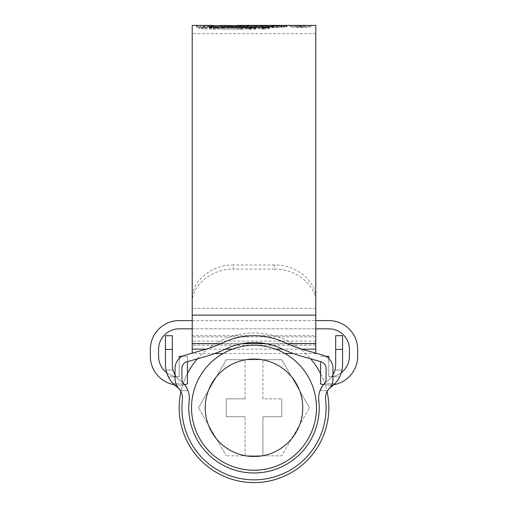 <?xml version="1.0" encoding="UTF-8"?>
<svg xmlns="http://www.w3.org/2000/svg" width="508" height="508" viewBox="0 0 508 508"><rect width="100%" height="100%" fill="white"/><g stroke="black" fill="none" stroke-linecap="round" stroke-linejoin="round"><path stroke-width="0.38" stroke-dasharray="2.54 1.91" d="M342.557 349.421L342.557 335.693L335.693 335.693L335.693 349.421L342.557 349.421L342.557 364.585A27.457 27.457 0 0 1 331.197 386.829L327.641 390.614L320.002 390.614C319.989 389.814 321.399 387.566 324.225 383.864A20.593 20.593 0 0 0 318.789 400.304A65.215 65.215 0 0 1 254 472.986A65.215 65.215 0 0 1 189.211 400.304A20.593 20.593 0 0 0 183.775 383.864A6.864 6.864 0 0 1 182.969 382.816A6.864 6.864 0 0 0 183.667 383.743L184.461 384.632A28.835 28.835 0 0 1 174.2 384.689M183.775 383.864L183.667 383.743A6.864 6.864 0 0 1 182.969 382.816L180.829 381.267L182.969 382.816A6.864 6.864 0 0 1 181.921 379.165L181.921 368.389A6.864 6.864 0 0 1 186.919 361.785L204.648 356.775A144.164 144.164 0 0 0 226.416 348.679A65.215 65.215 0 0 1 281.584 348.679A144.164 144.164 0 0 0 303.352 356.775L321.081 361.785A6.864 6.864 0 0 1 326.079 368.389L326.079 379.165A6.864 6.864 0 0 1 325.031 382.816L327.171 381.267L325.031 382.816A6.864 6.864 0 0 1 324.333 383.743L324.333 383.743A6.864 6.864 0 0 0 325.031 382.816A6.864 6.864 0 0 1 324.225 383.864L322.396 386.112M320.002 390.614L327.641 390.614L331.197 386.829A13.729 13.729 0 0 0 325.609 399.523A72.079 72.079 0 0 1 254 479.857A72.079 72.079 0 0 1 182.391 399.523A13.729 13.729 0 0 0 176.803 386.829A27.457 27.457 0 0 1 165.443 364.585L165.443 349.421L172.307 349.421L172.307 335.693L165.443 335.693L165.443 349.421M335.693 349.421L335.693 364.585A20.593 20.593 0 0 1 327.171 381.267A20.593 20.593 0 0 0 332.943 374.86L332.943 368.389A13.729 13.729 0 0 0 322.948 355.181L305.219 350.164A137.3 137.3 0 0 1 284.486 342.455A72.079 72.079 0 0 0 223.514 342.455A137.3 137.3 0 0 1 202.781 350.164L185.052 355.181A13.729 13.729 0 0 0 175.057 368.389L175.057 374.86A20.593 20.593 0 0 0 180.829 381.267A20.593 20.593 0 0 1 172.307 364.585L172.307 349.421M178.772 388.556A13.729 13.729 0 0 1 175.057 379.165L175.057 374.86M332.943 374.86L332.943 379.165A13.729 13.729 0 0 1 329.228 388.556M180.359 390.614L176.803 386.829L180.359 390.614L187.998 390.614L180.359 390.614M334.766 383.743A27.457 27.457 0 0 0 339.649 376.879A27.457 27.457 0 0 1 334.766 383.743L324.333 383.743L334.766 383.743M339.649 376.879L342.011 370.015L339.649 376.879L331.616 376.879A20.593 20.593 0 0 1 327.171 381.267A20.593 20.593 0 0 0 331.616 376.879C333.947 372.999 335.064 370.713 334.962 370.015C335.07 370.707 333.953 372.999 331.616 376.879L339.649 376.879M168.351 376.879A27.457 27.457 0 0 0 173.234 383.743A27.457 27.457 0 0 1 168.351 376.879L165.989 370.015L168.351 376.879L176.384 376.879A20.593 20.593 0 0 0 180.829 381.267L182.969 382.816L180.829 381.267A20.593 20.593 0 0 1 176.384 376.879C174.054 372.999 172.936 370.713 173.037 370.015C172.93 370.707 174.047 372.999 176.384 376.879L168.351 376.879M185.363 385.769L186.957 388.322M187.75 389.992L185.16 385.496M325.031 382.816L327.171 381.267L325.031 382.816M173.037 370.015L165.989 370.015L173.037 370.015M342.011 370.015L334.962 370.015L342.011 370.015M191.529 407.772A62.471 62.471 0 0 0 254 470.243A62.471 62.471 0 0 0 316.471 407.772A62.471 62.471 0 0 0 254 345.3A62.471 62.471 0 0 0 191.529 407.772M198.514 407.772L226.257 359.721L281.743 359.721L309.486 407.772L281.743 359.721L226.257 359.721L198.514 407.772L226.257 455.828L198.514 407.772M179.172 407.772A74.828 74.828 0 0 1 254 332.943A74.828 74.828 0 0 1 328.828 407.772A74.828 74.828 0 0 1 254 482.6A74.828 74.828 0 0 1 179.172 407.772M245.078 398.85L245.078 359.721L245.078 398.85L226.257 398.85L226.257 416.7L245.078 416.7L226.257 416.7L226.257 398.85L245.078 398.85M262.922 398.85L262.922 359.721L262.922 398.85L281.743 398.85L262.922 398.85M262.922 455.828L262.922 416.7L281.743 416.7L281.743 398.85L281.743 416.7L262.922 416.7L262.922 455.828L281.743 455.828L309.486 407.772L281.743 455.828L226.257 455.828L245.078 455.828L245.078 416.7L245.078 455.828L262.922 455.828M180.937 391.617A74.828 74.828 0 0 1 187.414 373.64M197.409 358.819A74.828 74.828 0 0 1 310.591 358.819M320.586 373.64A74.828 74.828 0 0 1 327.063 391.617M320.586 361.645L320.586 383.915A28.835 28.835 0 0 0 357.657 356.286L357.657 349.421A28.835 28.835 0 0 0 328.828 320.592L179.172 320.592A28.835 28.835 0 0 0 150.343 349.421L150.343 356.286A28.835 28.835 0 0 0 187.414 383.915L187.414 356.286L182.302 356.286M325.698 356.286L320.586 356.286L328.828 356.286L328.828 376.879L328.828 358.585M179.172 358.585L179.172 376.879A20.593 20.593 0 0 1 158.579 356.286L158.579 349.421A20.593 20.593 0 0 1 179.172 328.828L328.828 328.828A20.593 20.593 0 0 1 349.421 349.421L349.421 356.286A20.593 20.593 0 0 1 328.828 376.879A20.593 20.593 0 0 0 341.351 372.637M192.214 328.828L315.786 328.828M187.414 361.645L187.414 356.286L179.172 356.286L179.172 376.879A20.593 20.593 0 0 1 166.649 372.637M192.214 320.592L315.786 320.592M333.8 384.689A28.835 28.835 0 0 1 323.539 384.632M315.786 335.693L315.786 33.636L315.786 343.929L315.786 335.693L192.214 335.693L192.214 25.4M315.786 297.967C316.484 282.321 296.894 264.433 274.593 264.986L274.593 269.1C296.78 268.554 316.465 286.302 315.786 302.222L315.786 25.4M309.975 25.4L300.634 26.092L291.306 25.4M223.704 25.4L224.612 25.451L224.612 26.822L217.195 28.791L217.195 27.4M207.683 25.4L196.64 25.813L196.691 27.375L198.996 28.385L198.996 26.994L196.691 25.997L196.691 27.375L197.339 27.064L197.339 25.692M198.996 26.994L203.74 26.194L213.741 25.673M204.883 29.013L237.598 29.14L259.283 28.423L286.067 26.784L233.693 27.997L203.74 27.921L201.892 28.556L204.883 29.013L204.883 27.622L201.892 27.165L203.74 26.537L233.693 26.613L283.159 25.4M201.892 27.165L201.892 28.556L201.892 27.165M204.883 27.622L237.598 27.75L272.752 26.384L286.067 25.413L286.067 26.886L286.067 25.413L284.88 25.4M315.786 343.929L192.214 343.929L192.214 184.664L192.214 302.222C191.529 286.379 211.125 268.561 233.407 269.1L233.407 264.986C211.201 264.427 191.522 282.238 192.214 297.967M192.214 353.155L192.214 302.222M274.593 269.1L233.407 269.1M315.786 353.155L315.786 302.222M274.593 264.986L233.407 264.986M192.214 343.929L192.214 335.693M311.048 26.841L290.233 26.841L300.634 27.47L311.048 26.841L311.048 25.463M300.634 26.88L300.634 25.502L300.647 26.829L309.543 26.841L300.634 27.337L291.738 26.841L300.647 26.829M300.634 27.47L300.634 26.092M290.233 26.841L290.233 25.463M291.738 26.841L291.738 25.463L300.634 25.959L308.248 25.4M293.033 25.4L291.738 25.463M309.543 26.841L309.543 25.463M213.741 26.772L209.34 26.772L209.436 28.054C209.106 28.296 209.779 28.473 211.468 28.581L217.195 28.791M224.612 26.822L203.74 27.572L198.996 28.385M209.34 26.772L197.339 27.064M207.677 26.772L213.741 26.797M209.436 26.88L209.436 28.054L211.677 27.203M203.74 27.572L203.74 26.194M240.119 27.908L224.072 27.743L221.45 28.924L241.205 29.318L241.637 29.318L241.637 27.921M247.383 26.613L250.152 27.038L245.688 28.759L241.637 29.318M250.336 26.962L250.152 25.667M242.018 27.178L226.67 26.943L242.018 26.784M235.598 26.772L228.371 26.772L228.924 26.791L228.924 25.603M221.45 28.924L221.45 27.534M226.67 26.943L226.67 25.565M251.073 27.959L248.114 29.356L255.048 29.343L257.385 28.219L263.9 28.2L263.9 27.851M269.818 26.867L274.263 26.867L268.599 28.797L261.639 29.28L263.9 28.2M257.353 26.848L263.9 27.337M248.114 29.356L248.114 27.959M261.626 26.86L261.626 25.483M259.651 27.33L259.651 26.835M274.263 26.867L274.263 25.489M265.494 29.223L265.494 27.826M261.639 29.28L261.639 27.883M257.385 28.219L257.385 26.835M255.048 29.343L255.048 27.946M278.086 26.848L273.856 27.337L278.086 26.848L278.086 25.47M273.856 27.337L273.856 25.959M275.882 26.854L275.882 25.94M275.927 27.318L275.927 25.94M281.953 26.81L277.711 27.267L281.953 26.81L281.953 25.438M277.711 27.267L277.711 25.889M279.87 26.829L279.87 25.819M279.698 27.241L279.698 25.87M283.375 26.797L281.553 27.159L287.077 26.778L283.375 26.797L283.375 25.705M286.722 26.772L286.131 26.778L286.131 25.425M287.077 26.778L287.077 25.4M284.709 27L284.709 25.622M281.553 27.159L281.553 25.781M203.74 27.921L203.74 26.537M284.88 26.772L283.839 26.778L283.839 25.406M283.159 26.772L283.839 26.778M304.311 25.4L300.533 25.749L295.497 25.508L304.279 25.47L296.589 25.4M306.032 26.841L295.497 26.797L306.032 26.841L306.032 25.47M300.52 26.778L300.52 25.406M295.497 26.797L295.497 25.419M297.256 26.797L297.256 25.419M300.45 26.772L300.45 25.4M300.647 27.032L300.647 25.66M297.256 26.88L297.256 25.508M295.497 26.88L295.497 25.508M300.533 27.127L300.533 25.749M183.667 383.743L173.234 383.743L183.667 383.743M301.777 349.148L282.6 349.148M275.571 349.148L232.429 349.148M225.4 349.148L206.223 349.148M315.786 341.122L192.214 341.122M315.786 336.874L192.214 336.874M315.786 308.381L192.214 308.381M287.045 343.618L265.722 343.618M242.278 343.618L220.955 343.618M300.634 27.337L300.634 25.959M211.468 28.581L211.468 27.197M200.622 26.86L200.622 25.489M199.593 28.118L199.593 26.727M245.688 28.759L245.688 27.369M241.205 29.318L241.205 27.921M268.599 28.797L268.599 27.407M283.54 27.07L283.54 25.692M202.679 28.759L202.679 27.369M213.512 29.343L213.512 27.946M237.598 29.14L237.598 27.75M245.853 28.912L245.853 27.515M259.283 28.423L259.283 27.032M272.752 27.762L272.752 26.384M282.143 27.191L282.143 25.813M280.981 26.791L280.981 25.419M276.943 26.88L276.943 25.508M268.173 27.134L268.173 25.756M264.96 27.235L264.96 25.857M257.207 27.464L257.207 26.086M247.752 27.718L247.752 26.333M239.23 27.908L239.23 26.53M233.693 27.997L233.693 26.613M217.672 28.118L217.672 26.734M304.279 26.841L304.279 25.47L304.279 26.841M315.786 33.636L192.214 33.636M236.804 25.4L235.598 25.4M315.786 353.543L293.326 353.543M285.007 353.543L222.993 353.543M214.674 353.543L192.214 353.543M315.786 345.3L192.214 345.3M309.975 26.772L308.248 26.772M293.033 26.772L291.306 26.772M223.704 26.772L218.542 26.772M196.513 25.895L196.513 27.273M250.33 25.59L250.33 26.962M201.72 27.032L201.72 28.423M286.461 25.451L286.461 26.822M304.311 26.772L296.589 26.772"/><path stroke-width="0.76" d="M319.214 407.772A65.215 65.215 0 0 0 318.789 400.304A20.593 20.593 0 0 1 324.225 383.864A6.864 6.864 0 0 0 326.079 379.165L326.079 368.389A6.864 6.864 0 0 0 321.081 361.785L303.352 356.775A144.164 144.164 0 0 1 281.584 348.679A65.215 65.215 0 0 0 226.416 348.679A144.164 144.164 0 0 1 204.648 356.775L186.919 361.785A6.864 6.864 0 0 0 181.921 368.389L181.921 379.165A6.864 6.864 0 0 0 183.775 383.864A20.593 20.593 0 0 1 189.211 400.304A65.215 65.215 0 0 0 254 472.986A65.215 65.215 0 0 0 319.214 407.772M322.396 386.112L320.002 390.614M325.609 399.523A13.729 13.729 0 0 1 329.228 388.556A13.729 13.729 0 0 0 332.943 379.165L332.943 368.389A13.729 13.729 0 0 0 322.948 355.181L305.219 350.164A137.3 137.3 0 0 1 284.486 342.455A72.079 72.079 0 0 0 223.514 342.455A137.3 137.3 0 0 1 202.781 350.164L185.052 355.181A13.729 13.729 0 0 0 175.057 368.389L175.057 379.165A13.729 13.729 0 0 0 178.772 388.556A13.729 13.729 0 0 1 182.391 399.523A72.079 72.079 0 0 0 254 479.857A72.079 72.079 0 0 0 325.609 399.523M332.943 374.86A20.593 20.593 0 0 0 335.693 364.585L335.693 335.693L342.557 335.693L342.557 364.585A27.457 27.457 0 0 1 331.197 386.829L334.766 383.743M173.234 383.743L176.803 386.829A27.457 27.457 0 0 1 165.443 364.585L165.443 335.693L172.307 335.693L172.307 364.585A20.593 20.593 0 0 0 175.057 374.86M329.228 388.556A13.729 13.729 0 0 1 331.197 386.829L333.8 384.689A28.835 28.835 0 0 0 357.657 356.286L357.657 349.421A28.835 28.835 0 0 0 328.828 320.592L315.786 320.592M174.733 385.166L176.803 386.829A13.729 13.729 0 0 1 178.772 388.556M187.414 361.645L187.414 383.915A28.835 28.835 0 0 1 184.461 384.632L185.363 385.769M186.957 388.322L187.75 389.992M185.16 385.496L183.667 383.743M205.257 407.772A48.743 48.743 0 0 0 254 456.514A48.743 48.743 0 0 0 302.743 407.772A48.743 48.743 0 0 0 254 359.035A48.743 48.743 0 0 0 205.257 407.772M316.471 407.772A62.471 62.471 0 0 1 254 470.243A62.471 62.471 0 0 1 191.529 407.772A62.471 62.471 0 0 1 254 345.3A62.471 62.471 0 0 1 316.471 407.772M327.063 391.617A74.828 74.828 0 0 1 254 482.6A74.828 74.828 0 0 1 180.937 391.617M187.414 373.64A74.828 74.828 0 0 1 197.409 358.819M310.591 358.819A74.828 74.828 0 0 1 320.586 373.64M323.539 384.632A28.835 28.835 0 0 1 320.586 383.915L320.586 361.645M328.828 358.585L328.828 356.286L325.698 356.286M315.786 328.828L328.828 328.828A20.593 20.593 0 0 1 349.421 349.421L349.421 356.286A20.593 20.593 0 0 1 341.351 372.637M166.649 372.637A20.593 20.593 0 0 1 158.579 356.286L158.579 349.421A20.593 20.593 0 0 1 179.172 328.828L192.214 328.828M182.302 356.286L179.172 356.286L179.172 358.585M174.2 384.689A28.835 28.835 0 0 1 150.343 356.286L150.343 349.421A28.835 28.835 0 0 1 179.172 320.592L192.214 320.592M286.893 25.4L315.786 25.4L315.786 353.155M211.677 27.203L213.741 26.797L213.741 25.425L192.214 25.4L192.214 353.155M283.375 25.705L287.077 25.4M283.375 25.425L286.131 25.425M281.953 25.438L277.711 25.889L281.953 25.438M278.086 25.47L273.856 25.959L278.086 25.47M257.385 26.835L255.048 27.946L248.114 27.959L254.889 25.463L261.626 25.483L259.651 25.952L274.263 25.489L268.599 27.407L265.494 27.826L261.639 27.883L263.9 26.816L257.385 26.835M250.336 25.59L245.688 27.369L241.637 27.921L221.45 27.534L224.072 26.365L239.744 26.695L242.018 25.8L223.704 25.4L217.195 27.4L209.34 26.791M250.152 25.667L228.924 25.603M213.741 25.425L209.436 26.88M213.741 25.673L222.517 25.476M236.804 25.4L286.722 25.4M300.647 25.457L293.033 25.4L300.647 25.502M242.018 26.784L246.793 26.803M239.744 28.08L242.018 27.178L242.018 25.8M224.072 27.61L224.072 26.365M239.744 27.908L239.744 26.695M247.383 26.613L247.383 25.432M263.9 27.337L269.818 26.867M251.073 27.959L254.889 26.835L257.353 26.848M254.889 26.835L254.889 25.463M259.651 26.835L259.651 25.952M266.109 27.33L266.109 25.959M268.034 26.867L268.034 25.495M263.9 27.851L263.9 26.816M275.882 25.94L275.882 25.483M279.87 25.819L279.87 25.451M342.557 349.421L335.693 349.421M172.307 349.421L165.443 349.421M315.786 315.125L192.214 315.125M315.786 349.148L301.777 349.148M282.6 349.148L275.571 349.148M232.429 349.148L225.4 349.148M206.223 349.148L192.214 349.148M315.786 343.618L287.045 343.618M265.722 343.618L242.278 343.618M220.955 343.618L192.214 343.618M293.326 353.543L285.007 353.543M222.993 353.543L214.674 353.543M218.542 26.772L213.741 26.772"/></g></svg>
